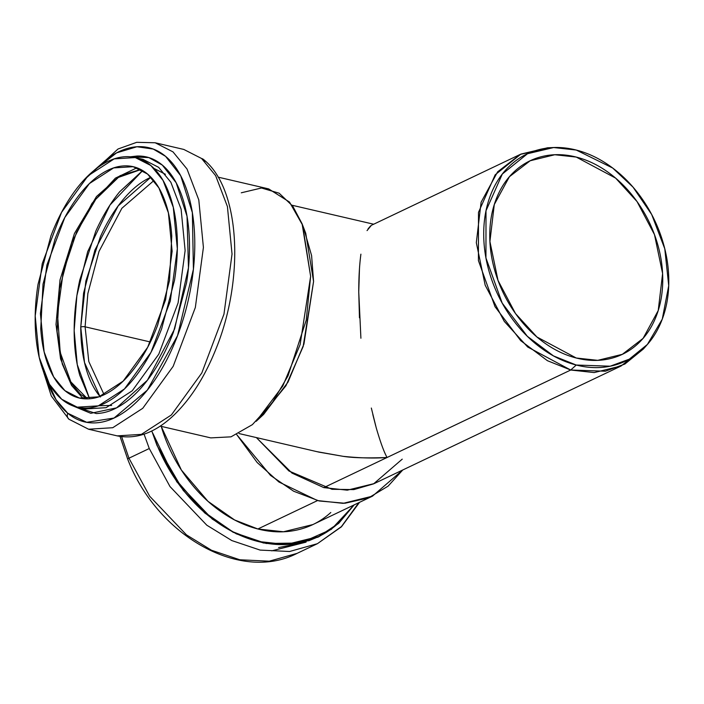 <?xml version="1.0" encoding="UTF-8"?>
<svg xmlns="http://www.w3.org/2000/svg" width="704" height="704" viewBox="0 0 704 704"><rect width="100%" height="100%" fill="white"/><g stroke="black" fill="none" stroke-linecap="round" stroke-linejoin="round"><path stroke-width="1.06" d="M128.946 458.207L149.67 496.241L186.49 534.882L211.499 550.255L239.8 559.768L269.271 561.185L297.097 553.362L269.271 561.185L239.8 559.768L211.499 550.255L186.49 534.882L149.67 496.241L128.946 458.207L149.266 448.527L144.065 434.166L149.266 448.527L169.998 486.57L206.809 525.202L231.827 540.575L260.119 550.088L289.59 551.505L317.416 543.682L289.59 551.505L260.119 550.088L231.827 540.575L206.809 525.202L169.998 486.57L149.266 448.527L128.946 458.207L121.625 436.665L128.946 458.207L127.618 458.964L128.946 458.207M358.785 502.691L341.44 526.592L317.416 543.682L341.422 526.821L359.533 502.339M156.957 445.342L151.774 430.962L156.957 445.342L176.889 481.923L212.3 519.086L236.359 533.87L263.578 543.022L291.922 544.377L318.674 536.853L338.659 523.398L354.138 504.909L331.276 529.382L300.564 542.995L266.2 543.497L233.13 532.268L204.97 513.137L183.172 490.336L156.957 445.342M317.566 537.372L325.864 532.638L317.566 537.372M305.122 542.3L278.608 547.571M306.064 542.142L271.735 550.845M45.558 376.614L48.136 383.953C53.108 396.704 59.629 406.454 67.707 413.204C75.777 419.954 84.779 423.183 94.723 422.902C104.667 422.62 114.787 418.845 125.083 411.576C135.379 404.307 145.077 394.099 154.167 380.952C163.249 367.796 171.037 352.713 177.531 335.676C184.026 318.648 188.725 300.978 191.638 282.665C194.542 264.352 195.439 246.787 194.322 229.97C193.204 213.154 190.159 198.378 185.187 185.627C180.215 172.867 173.694 163.117 165.625 156.376C157.555 149.626 148.544 146.388 138.6 146.67C128.665 146.951 118.545 150.726 108.24 157.995L93.298 171.054M130.372 156.781L137.122 156.024C146.388 155.76 154.783 158.778 162.307 165.07C169.831 171.354 175.912 180.444 180.55 192.333C185.187 204.222 188.03 218.002 189.068 233.684C190.106 249.357 189.27 265.734 186.56 282.806L173.413 332.235C167.358 348.11 160.098 362.182 151.624 374.44C143.15 386.698 134.112 396.211 124.511 402.996C114.91 409.772 105.477 413.292 96.21 413.547L72.591 405.768L90.816 413.31L116.591 407.854L147.391 380.266L174.627 328.962L188.461 267.872L187.026 216.295L176.194 182.802L162.307 165.07L148.808 157.59L130.425 156.79M83.037 180.981L117.999 149.01L136.708 142.322L155.162 142.771L183.788 149.433L203.456 159.438C240.222 188.39 244.71 277.939 216.225 348.295C204.926 376.746 190.626 399.212 173.325 415.686C154.915 432.916 136.206 439.639 117.198 435.873L141.381 434.368L171.38 414.955L201.81 372.962L223.969 314.134L232.038 254.082L227.418 206.562L215.644 175.657L201.626 158.532L215.644 175.657L227.418 206.562L232.038 254.082L223.969 314.134L201.81 372.962L171.38 414.955L141.381 434.368L117.198 435.873L88.572 429.22L112.754 427.715L142.754 408.302L173.184 366.309L195.342 307.472L203.412 247.421L198.792 199.91L187.018 169.004L172.999 151.879L155.162 142.771L172.999 151.879L187.018 169.004L198.792 199.91L203.412 247.421L195.342 307.472L173.184 366.309L142.754 408.302L112.754 427.715L88.572 429.22L70.726 420.112M61.706 399.238C69.054 405.381 77.246 408.32 86.293 408.065C95.348 407.81 104.553 404.378 113.925 397.76C123.297 391.142 132.123 381.85 140.395 369.882C148.658 357.914 155.751 344.186 161.665 328.689L174.495 280.438C177.144 263.771 177.962 247.782 176.942 232.478C175.93 217.175 173.158 203.729 168.626 192.122C164.102 180.514 158.171 171.644 150.823 165.502C143.475 159.359 135.282 156.411 126.227 156.666C117.181 156.93 107.976 160.362 98.595 166.98C89.223 173.598 80.406 182.882 72.134 194.85C63.862 206.818 56.778 220.554 50.864 236.051L38.034 284.302C35.385 300.969 34.566 316.958 35.587 332.253C36.599 347.556 39.371 361.011 43.894 372.618C48.426 384.226 54.358 393.096 61.706 399.238L49.482 384.322L39.222 357.386L35.2 315.982L42.231 263.648L61.547 212.379L88.062 175.789L114.198 158.875L135.274 157.564L150.823 165.502L163.046 180.418L173.298 207.354L177.329 248.758L170.298 301.083L150.982 352.361L124.467 388.951L98.322 405.865L77.246 407.176L61.706 399.238M147.558 174.046C154.37 179.74 159.87 187.968 164.067 198.722C168.265 209.484 170.826 221.945 171.767 236.13L169.506 280.579L157.608 325.301C152.134 339.662 145.561 352.387 137.896 363.484C130.231 374.572 122.056 383.187 113.37 389.321C104.676 395.446 96.14 398.631 87.754 398.869C79.367 399.106 71.773 396.378 64.962 390.685C58.159 384.991 52.65 376.772 48.462 366.018C44.264 355.256 41.694 342.786 40.753 328.61L43.023 284.161L54.921 239.439C60.394 225.078 66.968 212.353 74.633 201.256C82.298 190.168 90.473 181.553 99.158 175.419C107.844 169.286 116.38 166.109 124.766 165.871C133.153 165.634 140.756 168.362 147.558 174.046L158.884 187.88L168.397 212.846L172.128 251.214L165.607 299.719L147.708 347.239L123.13 381.154L98.903 396.827L79.376 398.042L64.962 390.685L53.636 376.86L44.132 351.894L40.401 313.518L46.913 265.021L64.812 217.501L89.39 183.586L113.617 167.913L133.153 166.698L147.558 174.046M85.052 408.989L106.128 407.678L132.264 390.764L158.787 354.174L178.094 302.905L185.126 250.571L181.104 209.167L170.843 182.23L158.62 167.314L143.079 159.377L158.62 167.314L170.843 182.23L181.104 209.167L185.126 250.571L178.094 302.905L158.787 354.174L132.264 390.764L106.128 407.678L85.052 408.989L78.311 407.422M140.73 169.488L120.164 175.613L96.474 196.548L74.448 233.473L60.025 279.884L56.012 324.474L60.588 358.961L69.854 381.515L80.564 394.31L87.402 398.878L80.564 394.31L69.854 381.515L60.588 358.961L56.012 324.474L60.025 279.884L74.448 233.473L96.474 196.548L120.164 175.613L140.73 169.488M203.509 159.482A6.248 5.166 129.9 0 0 201.626 158.532A6.248 5.166 -50.1 0 1 203.509 159.482A6.248 5.166 -50.1 0 1 204.811 161.427M93.421 170.958L116.591 152.865L136.937 146.749L153.261 149.072L165.625 156.376L180.708 175.762L192.35 212.59L193.415 269.262L177.531 335.676L147.33 390.122L114.013 418.053L86.706 422.312L67.707 413.204A6.248 5.166 129.9 0 0 68.834 419.153A6.248 5.166 -50.1 0 1 67.707 413.204L56.03 399.678L45.584 376.666M111.672 405.46L98.842 405.715M83.239 398.702L71.553 385.396L62.278 364.003L57.077 331.452L59.497 288.834L71.702 242.722L92.013 203.333L115.412 178.121L136.937 167.798M153.974 168.388L165.414 174.284M371.334 225.377L367.048 230.604M360.906 254.162C359.454 265.082 358.732 277.684 358.75 291.966L360.906 338.237M371.334 408.047L376.235 427.821C380.424 442.235 384.041 452.126 387.068 457.494C374.493 458.462 359.85 458.075 343.147 456.333L316.844 451.642M402.239 459.149L373.56 483.877L353.839 489.597L331.989 489.298L288.939 470.994L256.37 437.58L291.984 473.097L323.805 487.617L570.715 370.022L527.683 347.01L504.275 321.402L485.179 285.208L476.318 242.678L481.105 202.224L497.64 171.811L520.326 154.37L550.475 147.717M645.348 346.694L621.113 365.983L594.194 372.574L570.715 370.022L323.805 487.617L347.283 490.169L374.194 483.586L621.113 365.983M330.801 512.503C321.13 521.268 309.971 527.076 297.334 529.936C284.698 532.796 271.542 532.47 257.866 528.986C244.182 525.492 231.026 519.103 218.39 509.793C205.753 500.491 194.594 488.99 184.923 475.288C175.252 461.586 167.798 446.732 162.571 430.716L161.207 426.369L181.377 470.043L208.006 501.345L234.617 519.974L257.866 528.986L317.53 500.57L278.863 481.967L257.162 462.51L236.738 434.641L270.538 475.429L293.63 491.216L319.176 500.975L344.934 503.254L368.518 497.913L388.089 486.156L402.758 469.982L372.486 496.162L343.138 503.351L317.53 500.57L257.866 528.986L283.474 531.766L312.822 524.586L372.486 496.162M552.103 147.602L547.598 147.77L520.907 154.097L495.167 174.83L478.491 212.353L478.421 260.603L495.009 306.689L520.714 340.657L547.422 360.694L570.715 370.022L576.259 365.033C563.983 361.9 552.182 356.162 540.839 347.811C529.505 339.469 519.49 329.146 510.814 316.853C502.137 304.559 495.449 291.236 490.758 276.866C486.059 262.495 483.71 248.186 483.71 233.93C483.71 219.674 486.059 206.562 490.758 194.594C495.449 182.626 502.137 172.709 510.814 164.842C519.49 156.974 529.505 151.765 540.839 149.195C552.182 146.634 563.983 146.925 576.259 150.049C588.526 153.182 600.336 158.919 611.67 167.27C623.005 175.613 633.019 185.935 641.696 198.229C650.373 210.522 657.061 223.854 661.751 238.216C666.45 252.586 668.8 266.895 668.8 281.151C668.8 295.407 666.45 308.519 661.751 320.487C657.061 332.464 650.373 342.382 641.696 350.24C633.019 358.107 623.005 363.326 611.67 365.886C600.336 368.447 588.526 368.166 576.259 365.033L553.458 355.898L527.322 336.292L502.172 303.054L485.945 257.954L486.006 210.742L502.322 174.029L527.507 153.736L553.634 147.541L576.259 150.049L612.682 168.027L633.037 187.141L651.684 214.5L664.778 248.785L668.721 285.674L662.262 319.167L647.407 344.432L629.27 359.172L610.183 366.203L576.259 365.033L570.715 370.022L605.387 371.219L624.888 364.038L643.421 348.973L646.668 345.277M576.259 358.01C587.726 360.941 598.761 361.205 609.356 358.811C619.96 356.418 629.314 351.542 637.419 344.194C645.533 336.838 651.781 327.571 656.172 316.378C660.563 305.193 662.754 292.934 662.754 279.611C662.754 266.288 660.563 252.912 656.172 239.483C651.781 226.054 645.533 213.594 637.419 202.101C629.314 190.617 619.96 180.963 609.356 173.166C598.761 165.361 587.726 160.002 576.259 157.071C564.784 154.141 553.749 153.877 543.154 156.27C532.558 158.673 523.204 163.539 515.09 170.896C506.977 178.244 500.729 187.519 496.338 198.704C491.946 209.898 489.755 222.147 489.755 235.47C489.755 248.794 491.946 262.17 496.338 275.607C500.729 289.036 506.977 301.488 515.09 312.981C523.204 324.474 532.558 334.118 543.154 341.924C553.749 349.721 564.784 355.089 576.259 358.01L536.897 336.97L515.486 313.535L498.018 280.438L489.914 241.534L494.287 204.53L509.414 176.722L530.165 160.767L554.778 154.739L576.259 157.071L615.622 178.121L637.023 201.546L654.491 234.643L662.605 273.557L658.222 310.552L643.095 338.369L622.345 354.323L597.731 360.342L576.259 358.01M239.017 433.55L318.974 452.135L343.147 456.333C352.651 457.864 367.294 458.251 387.068 457.494M375.725 425.955L372.83 414.559M359.462 317.803L358.75 291.966L359.462 268.919M368.078 228.826L370.63 225.887M303.864 228.782L311.59 255.587L313.579 281.459L303.151 346.553L285.947 385.757L259.961 417.622M263.639 414.401L288.024 382.105L303.934 344.062L313.579 281.459L305.747 233.297L302.095 223.793L310.631 276.32L300.115 344.608L282.762 386.091L256.168 421.318L263.639 414.401M241.278 192.799L261.483 187.994L279.136 193.195L292.776 206.175L302.095 223.793M160.186 426.131L210.769 437.888L231 436.841L252.375 424.653L272.096 403.049L288.024 375.839L306.24 320.135L310.631 276.32L302.614 225.174L289.494 202.048L268.655 188.892L218.073 177.135M142.674 170.562L119.662 191.77C110.634 202.805 102.661 215.961 95.753 231.246L79.781 279.981C76.041 297.194 74.166 314.046 74.166 330.554C74.166 347.063 76.041 361.97 79.781 375.267L89.61 398.772L77.246 364.575L74.166 330.554L76.886 295.618L87.692 251.61L110.018 205.005L142.674 170.57M100.417 396.994C94.116 389.655 89.267 379.931 85.862 367.822C82.465 355.714 80.758 342.144 80.758 327.114L85.862 281.063L100.417 236.685C106.709 222.763 113.96 210.778 122.179 200.728C130.407 190.678 138.961 183.33 147.866 178.684L150.929 177.188L118.219 205.832L94.926 250.034L83.582 293.102L80.758 327.114L84.515 362.534L99.959 396.466M150.383 341.986L85.096 326.814L87.859 293.55L99.009 251.425L121.871 208.278L153.903 180.567L121.871 208.278L99.009 251.425L87.859 293.55L85.096 326.814L150.383 341.986M104.113 394.742L88.81 361.566L85.096 326.814A3.124 1.091 180 0 0 80.758 327.114A3.124 1.091 0 0 1 85.096 326.814L88.81 361.566L104.113 394.742M353.637 505.146L337.172 524.304L318.534 536.571L286.132 544.509L257.866 541.438C242.766 537.583 228.237 530.517 214.289 520.247C200.341 509.978 188.021 497.279 177.346 482.161C166.672 467.034 158.444 450.63 152.662 432.951L174.478 477.963L203.597 511.606L232.558 531.67L257.866 541.438C272.958 545.283 287.487 545.635 301.435 542.485C315.383 539.334 327.703 532.919 338.378 523.239L353.681 505.129M308.634 540.839L316.765 537.416M135.793 157.67L143.528 156.385M120.041 436.436L127.618 458.964C156.851 535.445 239.906 582.921 297.097 553.362L317.416 543.682M136.479 157.846L143.079 159.377M79.376 398.042L80.362 398.27M133.153 166.698L134.27 166.954M88.572 429.22L68.895 419.206L51.304 396.009L40.682 363.053M140.862 169.558L118.378 177.426L95.814 199.241L76.525 232.311L63.166 272.351L57.499 314.169L60.21 352.361L70.84 381.885L87.551 398.878M371.967 225.034L520.326 154.37M373.674 224.215L292.09 205.251M622.345 354.323L621.007 354.957"/></g></svg>
